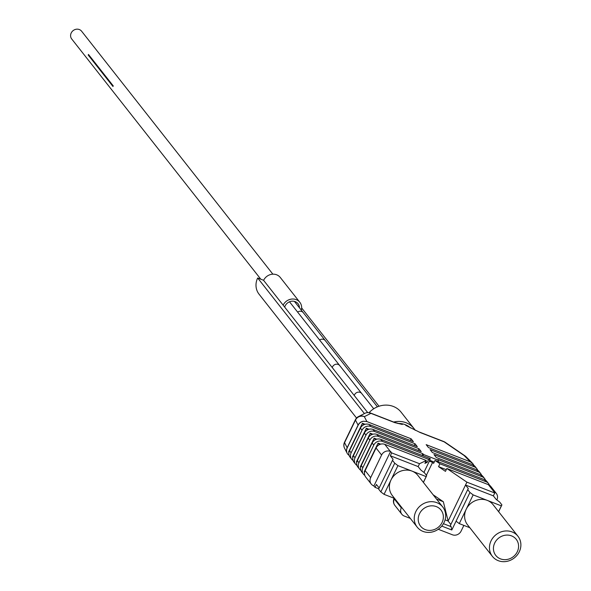 <?xml version="1.0" encoding="UTF-8"?>
<svg xmlns="http://www.w3.org/2000/svg" width="591" height="591" viewBox="0 0 591 591"><rect width="100%" height="100%" fill="white"/><g stroke="black" fill="none" stroke-linecap="round" stroke-linejoin="round"><path stroke-width="0.89" d="M405.965 425.468L405.847 425.417A19.525 17.752 141.8 0 0 405.803 425.402A19.525 17.752 141.8 0 0 405.781 425.394L420.312 432.575A6.723 2.467 -68.7 0 0 419.883 432.243A6.723 2.467 -68.7 0 0 419.359 432.191M397.876 423.488A19.525 17.752 -38.2 0 1 410.45 427.906M402.331 424.449L394.751 422.624A6.723 2.467 111.3 0 0 394.33 422.299L402.331 424.449M370.003 412.961A6.723 2.467 -68.7 0 1 370.468 413.013A6.723 6.723 0 0 0 364.994 413.286A6.723 6.523 63.1 0 1 370.904 413.345A6.723 2.467 -68.7 0 0 370.468 413.013L394.323 422.299A6.723 2.467 111.3 0 1 394.33 422.299M473.746 465.294A6.708 6.102 -38.2 0 0 472.97 463.809L470.406 461.859L426.17 444.646L428.46 447.557L472.741 464.785A6.723 6.117 -38.2 0 1 475.157 466.565L476.774 468.619A6.723 6.117 141.8 0 0 474.366 466.846L430.078 449.611L432.368 452.521L476.656 469.756A6.723 6.117 -38.2 0 1 479.065 471.529L480.69 473.59A6.723 6.117 141.8 0 0 478.274 471.81L433.986 454.582L436.276 457.486L480.564 474.721A6.723 6.117 -38.2 0 1 482.98 476.494L484.598 478.555A6.723 6.117 141.8 0 0 482.182 476.774L437.894 459.547L438.515 460.323L423.466 454.472L422.853 453.689L378.565 436.461A6.723 6.117 141.8 0 0 369.87 440.125L358.944 462.723A6.723 6.117 141.8 0 0 359.491 469.151A6.723 6.117 141.8 0 0 360.887 470.406M359.491 469.151L357.873 467.089A6.723 6.117 -38.2 0 1 357.326 460.662L368.252 438.071A6.723 6.117 -38.2 0 1 376.947 434.4L421.235 451.635L418.945 448.724L374.657 431.496A6.723 6.117 141.8 0 0 365.962 435.161L355.036 457.752A6.723 6.117 141.8 0 0 355.583 464.179A6.723 6.117 141.8 0 0 356.979 465.442M355.583 464.179L353.965 462.125A6.723 6.117 -38.2 0 1 353.418 455.698L364.337 433.1A6.723 6.117 -38.2 0 1 373.039 429.435L417.327 446.67L415.037 443.76L370.749 426.525A6.723 6.117 141.8 0 0 362.047 430.196L351.128 452.787A6.723 6.117 141.8 0 0 351.675 459.214A6.723 6.117 141.8 0 0 353.063 460.478M351.675 459.214L350.057 457.161A6.723 6.117 -38.2 0 1 349.51 450.726L360.429 428.135A6.723 6.117 -38.2 0 1 369.131 424.471L413.412 441.699L411.122 438.795L366.885 421.575L363.546 421.235A6.723 6.375 152.7 0 0 358.08 425.106A6.723 1.322 25.8 0 0 358.153 425.232A6.708 6.102 -38.2 0 1 363.546 421.235M415.214 430.329A21.69 19.725 141.8 0 0 413.959 428.505A21.69 19.725 141.8 0 0 393.68 422.048M369.116 412.644A21.69 19.725 -38.2 0 1 401.112 412.186L413.959 428.505M364.994 413.286L358.442 416.603A6.723 6.723 0 0 0 355.427 419.676A6.723 1.322 25.8 0 0 355.405 419.743A6.723 1.322 25.8 0 0 355.479 420.075L358.08 425.106L347.153 447.697L344.553 442.666L355.479 420.075A6.723 6.375 -27.3 0 1 364.351 416.662A6.723 6.523 -116.9 0 0 355.575 419.529A6.723 1.322 25.8 0 0 355.427 419.676L344.501 442.267A6.723 6.723 0 0 0 344.583 448.281A6.723 6.375 -27.3 0 1 344.553 442.666A6.723 1.322 -154.2 0 1 344.479 442.334A6.723 1.322 -154.2 0 1 344.501 442.267A6.723 1.322 -154.2 0 1 344.656 442.127M347.301 453.533A6.708 6.102 -38.2 0 1 347.227 447.823A6.723 1.322 -154.2 0 1 347.153 447.697A6.723 6.375 152.7 0 0 347.183 453.312A6.723 6.723 0 0 0 347.301 453.533A6.708 6.102 -38.2 0 0 347.663 454.095L349.155 455.498M410.302 440.487L411.122 438.795M348.941 452.47L348.557 451.982L362.438 423.259L365.083 424.286M347.227 447.823L358.153 425.232M363.679 424.833L362.438 423.259M414.21 445.459L415.037 443.76M352.849 457.434L352.465 456.946L366.354 428.231L368.991 429.258M367.587 429.797L366.354 428.231M418.125 450.423L418.945 448.724M356.757 462.398L356.373 461.918L370.262 433.196L372.899 434.222M371.495 434.762L370.262 433.196M422.033 455.388L422.853 453.689M360.665 467.37L360.288 466.883L374.169 438.16L376.807 439.187M375.403 439.734L374.169 438.16M434.245 462.081L429.509 460.234M425.742 461.674L427.256 462.265L428.645 459.392L382.48 441.425A6.723 6.117 141.8 0 0 373.778 445.089L362.859 467.688A6.723 6.117 141.8 0 0 363.399 474.115L361.781 472.054A6.723 6.117 -38.2 0 1 361.234 465.627L372.16 443.036A6.723 6.117 -38.2 0 1 380.855 439.372L430.292 458.609L429.288 461.298A2.172 0.428 -154.2 0 1 432.516 462.554L433.646 463.322L435.035 460.448L439.926 463.78L438.537 466.654L445.451 471.359L446.84 468.486L466.912 482.16L465.523 485.026L468.316 488.58L467.71 489.629L469.948 492.466L473.155 494.889L501.367 505.866L501.914 504.906L499.683 502.069L496.152 499.402L493.359 495.856L494.748 492.99L466.912 482.16M423.466 454.472L422.868 455.713M437.909 461.571L438.515 460.323M485.492 480.202A6.723 6.117 141.8 0 0 484.598 478.555M481.584 475.238A6.723 6.117 141.8 0 0 480.69 473.59M477.676 470.273A6.723 6.117 141.8 0 0 476.774 468.619M470.406 461.859L464.038 455.454A6.723 5.755 -44.8 0 1 465.937 456.651A6.723 6.723 0 0 0 464.962 455.846A6.723 4.011 124.4 0 0 464.038 455.454L444.159 441.854A6.723 4.011 -55.6 0 1 445.089 442.238A6.723 6.723 0 0 0 443.73 441.521A6.723 2.467 111.3 0 1 444.159 441.854L420.312 432.575M379.156 487.952L376.423 484.48L375.034 487.353L373.638 485.824A6.723 6.117 141.8 0 1 371.222 484.044A6.723 6.117 141.8 0 1 370.675 477.617L381.594 455.026A6.723 6.117 141.8 0 1 390.296 451.361L384.763 444.336L426.31 460.5L424.922 463.374L427.256 462.265M375.034 487.353L378.75 488.794M364.581 472.335L364.196 471.847L378.077 443.124L380.722 444.151M363.399 474.115A6.723 6.117 141.8 0 0 364.795 475.371M379.319 444.698L378.077 443.124M371.222 484.044L365.689 477.026A6.723 6.117 -38.2 0 1 365.149 470.599L376.068 448A6.723 6.117 -38.2 0 1 384.763 444.336M426.31 460.5L419.529 463.721L418.14 466.587L390.304 455.757L393.096 459.31L392.49 460.359L394.729 463.196L397.935 465.619L412.038 471.108L426.148 476.597L426.695 475.637L424.464 472.8L420.932 470.133L418.14 466.587M428.645 459.392L430.292 458.609M436.513 499.077L443.331 501.729L433.144 494.793M443.331 501.729L448.126 521.026L465.523 485.026L493.359 495.856M435.035 460.448L484.472 479.685A6.723 6.117 -38.2 0 1 486.888 481.466L488.506 483.519A6.723 6.117 141.8 0 0 486.09 481.746L439.926 463.78M489.4 485.167A6.723 6.117 141.8 0 0 488.506 483.519M446.271 469.66L438.537 466.654M446.84 468.486L488.38 484.65A6.723 6.117 -38.2 0 1 490.796 486.43L496.322 493.455A6.723 6.117 141.8 0 0 493.913 491.675L494.748 492.99M496.846 499.934L496.868 499.883A6.723 6.117 141.8 0 0 496.322 493.455M473.155 494.889L459.273 523.611L456.06 521.188L469.948 492.466M492.392 556.375L467.533 524.801A16.267 14.79 -38.2 0 1 466.218 509.25A16.267 14.79 -38.2 0 1 487.265 500.378A16.267 14.79 -38.2 0 1 493.101 504.677L517.952 536.244A16.267 14.79 141.8 0 0 491.069 540.824A16.267 14.79 141.8 0 0 492.392 556.375A16.267 14.79 141.8 0 0 519.275 551.795A16.267 14.79 141.8 0 0 517.952 536.244M501.367 505.866L498.575 511.629M501.914 504.906L498.634 511.703M469.838 527.719L459.273 523.611M438.271 529.277L452.396 534.774A6.723 6.117 141.8 0 0 461.098 531.11L463.861 525.392M401.57 507.285L401.296 507.839A6.723 6.117 141.8 0 0 401.843 514.266A6.723 6.117 141.8 0 0 404.259 516.046L410.324 518.403M441.758 526.086L451.805 529.994L456.06 521.188M394.005 503.85A6.723 6.117 -38.2 0 1 394.33 498.989A6.723 2.637 -168.4 0 0 393.569 499.905A6.723 6.723 0 0 0 394.877 505.416A6.723 6.117 -38.2 0 1 394.005 503.85M392.49 460.359L378.609 489.082L380.84 491.919L384.054 494.342L394.618 498.449M373.918 485.935L390.577 451.472L391.693 452.891L390.304 455.757M397.935 465.619L384.054 494.342M394.729 463.196L380.84 491.919M417.172 527.106L392.313 495.531A16.267 14.79 -38.2 0 1 390.998 479.981A16.267 14.79 -38.2 0 1 412.038 471.108A16.267 14.79 -38.2 0 1 417.881 475.408L442.733 506.975A16.267 14.79 141.8 0 0 415.85 511.555A16.267 14.79 141.8 0 0 417.172 527.106A16.267 14.79 141.8 0 0 444.055 522.525A16.267 14.79 141.8 0 0 442.733 506.975M426.148 476.597L423.355 482.359M426.695 475.637L423.415 482.433M445.082 519.844L448.126 521.026L450.859 524.498M443.442 523.692L451.147 526.692L450.312 525.628L467.71 489.629M451.147 526.692L451.805 529.994M419.507 513.712A13.017 11.835 141.8 0 0 425.239 529.595A13.017 11.835 141.8 0 0 442.075 522.496A13.017 11.835 141.8 0 0 436.343 506.62A13.017 11.835 141.8 0 0 419.507 513.712M419.529 463.721L391.693 452.891M494.726 542.981A13.017 11.835 141.8 0 0 500.459 558.864A13.017 11.835 141.8 0 0 517.295 551.765A13.017 11.835 141.8 0 0 511.562 535.889A13.017 11.835 141.8 0 0 494.726 542.981M367.691 412.57L263.549 280.274L257.676 277.992L364.411 413.582M257.676 277.992A16.947 15.41 141.8 0 0 259.05 294.185L356.543 418.036M301.654 307.963L379.023 406.253M301.321 310.164A10.084 9.168 -38.2 0 0 299.836 302.296A10.084 9.168 -38.2 0 0 296.217 299.637A10.084 9.168 141.8 0 0 283.148 305.178M284.677 307.113A7.809 7.099 141.8 0 1 295.241 301.646A7.809 7.099 -38.2 0 1 298.049 303.708A7.809 7.099 -38.2 0 1 299.46 307.793M263.601 280.341A10.084 9.168 141.8 0 1 276.669 274.8A10.084 9.168 -38.2 0 1 280.289 277.467L299.836 302.296M260.823 279.218L71.725 38.991A6.287 5.718 141.8 0 1 72.028 31.692A6.287 5.718 141.8 0 1 79.349 29.55A6.287 5.718 -38.2 0 1 81.61 31.212L272.872 274.18M113.25 85.909L88.487 54.461L88.214 55.029L112.97 86.485A6.287 5.718 -38.2 0 1 113.25 85.909M366.885 421.575L364.351 416.662L370.904 413.345L394.751 422.624M472.741 464.785L474.366 466.846M476.656 469.756L478.274 471.81M480.564 474.721L482.182 476.774M378.565 436.461L376.947 434.4M374.657 431.496L373.039 429.435M370.749 426.525L369.131 424.471M344.583 448.281L347.183 453.312A6.723 6.375 152.7 0 0 347.249 453.437M360.429 428.135L362.047 430.196M355.036 457.752L353.418 455.698M358.944 462.723L357.326 460.662M465.272 456.089A6.723 4.011 124.4 0 0 464.962 455.846L445.089 442.238M351.128 452.787L349.51 450.726M382.48 441.425L380.855 439.372M372.16 443.036L373.778 445.089M429.288 461.298L423.924 472.394M426.384 475.238L432.516 462.554M484.472 479.685L486.09 481.746M488.38 484.65L493.913 491.675M401.296 507.839L394.33 498.989L394.448 498.383M376.068 448L381.594 455.026M370.675 477.617L365.149 470.599M362.859 467.688L361.234 465.627M368.252 438.071L369.87 440.125M364.337 433.1L365.962 435.161M294.407 301.38L303.279 312.654A4.336 3.945 141.8 0 0 297.62 312.092M303.279 312.654L325.272 340.586A4.336 3.945 141.8 0 0 319.613 340.024M354.268 395.519A4.336 3.945 -38.2 0 1 360.17 392.38A4.336 3.945 -38.2 0 1 361.722 393.525L373.734 408.78M332.275 367.587A4.336 3.945 -38.2 0 1 338.178 364.448A4.336 3.945 -38.2 0 1 339.736 365.593L361.722 393.525M443.73 441.521L419.883 432.243M472.29 463.041L465.937 456.651M401.843 514.266L394.877 505.416M393.569 499.905L393.924 498.183M325.272 340.586L377.427 406.844M339.736 365.593L289.509 301.787"/></g></svg>
